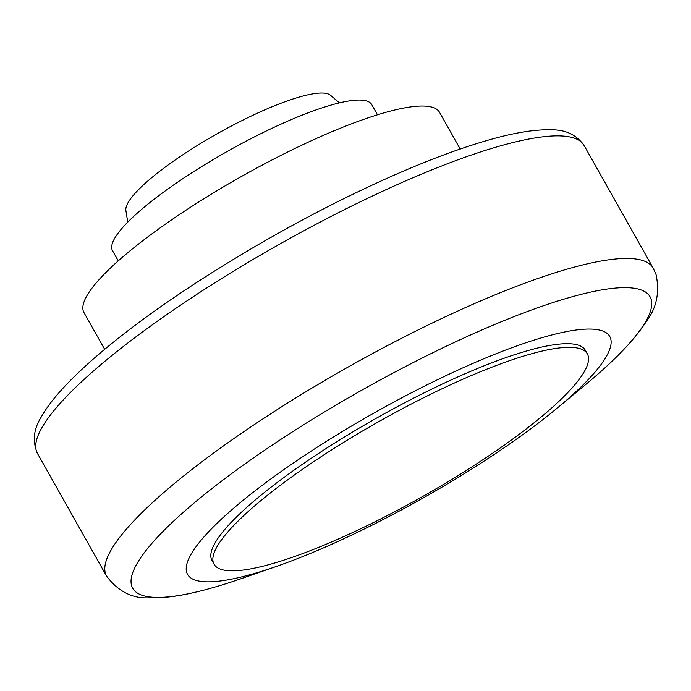 <?xml version="1.0" encoding="UTF-8"?>
<svg xmlns="http://www.w3.org/2000/svg" width="691" height="691" viewBox="0 0 691 691"><rect width="100%" height="100%" fill="white"/><g stroke="black" fill="none" stroke-linecap="round" stroke-linejoin="round"><path stroke-width="1.04" d="M104.678 349.335L83.991 312.626A204.035 41.322 -29.4 0 1 301.198 145.464A204.035 41.322 -29.4 0 1 439.511 112.296L460.197 149.014M118.256 260.861L112.521 250.686A148.781 30.128 -29.4 0 1 270.898 128.794A148.781 30.128 -29.4 0 1 371.749 104.609L377.493 114.792M127.757 222.131L125.883 210.539A117.755 23.848 -29.4 0 1 128.345 202.161A117.755 23.848 -29.4 0 1 230.837 126.298A117.755 23.848 -29.4 0 1 330.497 95.246L339.436 102.855M557.179 408.148L585.648 384.567A296.923 60.126 150.6 0 0 621.045 352.341A296.923 60.126 150.6 0 0 645.342 322.179A296.923 60.126 150.6 0 0 448.796 345.025A296.923 60.126 150.6 0 0 137.431 562.88A296.923 60.126 150.6 0 0 195.277 592.239A296.923 60.126 150.6 0 0 241.176 578.661L276.098 566.534A242.299 49.061 150.6 0 0 557.179 408.148A242.299 49.061 150.6 0 0 605.903 357.238A242.299 49.061 150.6 0 0 445.514 375.878A242.299 49.061 150.6 0 0 191.433 553.646A242.299 49.061 150.6 0 0 276.098 566.534M214.063 564.245L212.016 560.617A214.236 43.386 -29.4 0 1 440.089 385.094A214.236 43.386 -29.4 0 1 585.32 350.277L587.359 353.904A214.236 43.386 150.6 0 0 442.128 388.722A214.236 43.386 150.6 0 0 214.063 564.245A214.236 43.386 150.6 0 0 359.294 529.427A214.236 43.386 150.6 0 0 587.359 353.904M106.561 576.078L37.487 453.503A313.705 63.529 -29.4 0 1 42.488 426.649A313.705 63.529 -29.4 0 1 371.447 196.486A313.705 63.529 -29.4 0 1 584.102 145.499L653.176 268.082A313.705 63.529 -29.4 0 0 440.521 319.069A313.705 63.529 -29.4 0 0 111.553 549.233A313.705 63.529 -29.4 0 0 106.561 576.078C118.092 591.41 132.24 598.665 148.988 597.836C162.411 598.259 177.846 596.393 195.277 592.239M37.487 453.503C32.252 441.299 33.539 429.085 41.348 416.854C46.081 408.45 52.836 399.424 61.594 389.793C74.948 375.066 92.447 359.018 114.11 341.63C177.423 290.531 275.009 230.898 363.518 189.153C412.242 166.116 454.868 149.481 491.405 139.237C515.486 132.491 535.37 129.347 551.047 129.83C565.411 129.537 576.432 134.762 584.102 145.499M621.045 352.341C631.781 341.389 640.35 330.903 646.733 320.866C656.657 307.676 659.775 292.258 656.07 274.621L653.176 268.082"/></g></svg>
